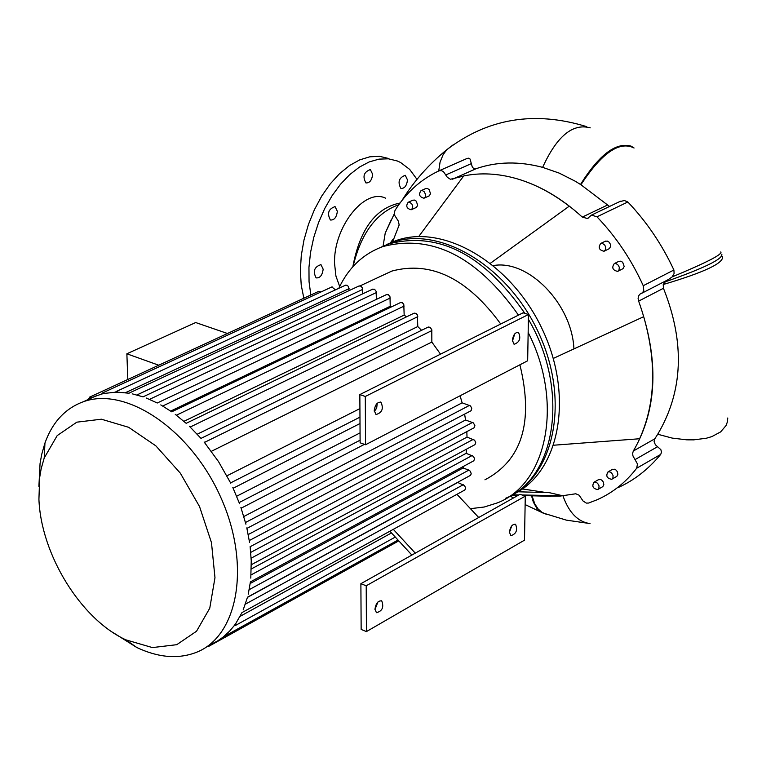 <?xml version="1.0" encoding="UTF-8"?>
<svg xmlns="http://www.w3.org/2000/svg" width="775" height="775" viewBox="0 0 775 775"><rect width="100%" height="100%" fill="white"/><g stroke="black" fill="none" stroke-linecap="round" stroke-linejoin="round"><path stroke-width="1.16" d="M389.883 531.224L411.874 555.055M415.284 553.147L360.888 583.691L366.217 585.793L525.276 496.155L520.035 494.276L415.284 553.147L393.303 529.344M456.979 494.314L478.708 517.506M374.964 609.508L377.929 601.981M374.955 609.179C375.885 603.279 378.152 600.518 381.746 600.916C384.061 607.222 382.288 611.146 376.437 612.686L374.955 609.179M509.427 532.241L511.781 525.808M509.437 532.163C510.308 526.661 512.352 524.036 515.569 524.278C517.826 530.119 516.257 533.927 510.87 535.69L509.437 532.163M525.276 496.155L524.501 540.165L366.43 631.586L366.217 585.793M366.43 631.586L361.15 629.436L360.888 583.691M512.42 341.107L514.765 333.86M512.391 340.322C513.205 334.839 515.23 332.194 518.475 332.397C521.129 338.297 519.667 342.269 514.077 344.294L512.391 340.322M374.325 411.622L376.718 407.766L377.241 403.262M374.248 410.566C375.1 404.666 377.347 401.896 380.99 402.244C383.77 408.638 382.114 412.736 376.011 414.538L374.248 410.566M527.659 360.782L365.538 444.753L360.113 442.806L359.842 394.582L523.086 312.809L528.472 314.505L527.659 360.782M365.538 444.753L365.306 396.48L528.472 314.505M365.306 396.48L359.842 394.582M236.656 496.242L360.055 432.896M127.827 379.488L126.868 353.787L195.688 322.545L227.463 333.492M158.739 365.219L126.868 353.787M318.67 291.381L321.063 291.942M331.845 286.953L335.449 289.869M345.437 285.239L346.997 285.2L348.488 286.566L349.118 290.596M358.98 286.004L360.888 286.14L362.274 287.719L362.7 293.841M372.639 289.182L374.567 289.308L376.127 291.313L376.379 299.382M386.463 294.616L388.411 294.742L389.99 296.757L390.232 306.29L391.385 306.91M400.384 302.618L402.361 302.734L403.775 304.333L404.172 315.096L406.507 316.849M413.976 313.236L415.962 313.342L417.396 314.95L417.773 326.546L421.571 330.315M428.032 327.147L430.048 327.244L431.791 329.714L431.84 342.066L440.529 354.165M460.098 395.773L462.113 402.845L470.367 405.848L471.791 408.144L471.093 410.711L246.925 528.395M464.613 414.131L465.552 420.002L473.409 422.898L474.91 425.707L474.145 427.742L250.141 546.724M466.831 431.636L467.015 437.119L474.6 440.171L475.705 442.612L474.959 444.637L251.333 564.704L251.245 560.79L250.79 578.121M466.579 449.142L466.133 453.336L473.448 456.32L474.562 458.752L473.825 460.767L250.557 581.802M463.479 466.376L463.043 468.003L468.885 470.096L470.454 471.345L471.229 473.845L470.493 475.346L247.69 597.079M457.579 482.408L464.516 485.557L465.62 487.95L464.903 489.945L242.556 612.279M240.899 507.431L245.927 524.22M250.131 546.588L251.245 560.79M247.506 597.196L243.185 609.877M234.147 625.725L235.997 623.139L235.087 625.667L234.147 625.725L229.652 631.083L222.968 637.215L217.494 641.022L209.628 645.003L208.708 646.36L207.419 646.292M86.616 400.249L88.534 399.164L89.59 397.139L91.721 397.885M104.489 393.4L101.651 394.039L102.629 392.906L104.489 393.4L115.388 392.208L116.172 391.54L118.255 392.208L115.388 392.208M132.225 393.836L143.113 396.868M160.783 404.899L171.74 411.816M189.362 426.24L201.209 438.592M232.829 487.504L239.562 503.692M247.458 597.37L457.473 482.622M250.199 583.488L463.043 468.003M251.303 568.966L466.133 453.336M250.742 552.391L467.015 437.119M248.223 534.547L465.552 420.002M243.815 516.518L462.113 402.845M226.949 475.811L359.92 408.599M211.401 451.302L431.84 342.066M197.247 434.203L417.773 326.546M183.917 421.319L404.172 315.096M170.674 411.07L390.232 306.29M186.252 423.382L175.276 414.363M157.277 403.01L146.349 398.059M129.134 393.245L118.255 392.208M101.651 394.039L91.479 397.672M235.997 623.139L242.013 612.521M248.242 594.241L250.403 581.899M249.56 542.393L246.808 527.882M230.776 483.222L218.531 461.619L204.106 441.983M595.946 482.215L593.999 482.224C591.683 486.216 592.914 488.657 597.699 489.567L598.862 488.434L599.046 485.877L597.641 483.338L595.946 482.215M598.252 479.793L600.625 479.531L601.797 480.18L603.192 481.837L603.841 484.549L602.843 486.603L598.126 489.325M409.665 202.265L408.183 202.275C405.616 206.014 406.604 208.514 411.137 209.792L412.629 208.107L412.697 206.014L411.816 203.932L409.665 202.265M412.765 200.231L414.577 200.076L416.262 201.161L417.677 205.249L416.533 207.342L411.477 209.647M616.077 263.568L614.275 263.607C611.523 267.675 612.647 270.272 617.646 271.386L618.993 270.194L619.322 267.433L618.382 265.302L616.077 263.568M618.644 261.417L620.882 261.165L622.693 262.299L624.195 266.493L622.984 268.692L618.092 271.163M602.495 243.437L600.732 243.466C597.961 247.525 599.065 250.122 604.045 251.265L605.653 249.472L605.73 247.312L604.8 245.162L602.495 243.437M605.13 241.316L607.319 241.073L609.131 242.197L610.351 244.183L610.623 246.411L609.402 248.61L604.481 251.052M422.501 190.65L421.019 190.66C418.403 194.418 419.391 196.947 423.964 198.226L425.233 197.112L425.552 194.428L424.196 191.745L422.501 190.65M425.591 188.625L427.412 188.47L429.108 189.555L430.532 193.682L429.369 195.784L424.303 198.08M609.964 471.907L607.997 471.917C605.643 475.927 606.883 478.388 611.717 479.299L612.889 478.156L613.083 475.588L611.669 473.031L609.964 471.907M612.25 469.485L614.643 469.224L615.815 469.873L617.229 471.529L617.878 474.271L616.861 476.334L612.153 479.057M418.742 236.52L463.721 175.935C480.316 172.515 497.802 173.387 516.16 178.531C534.43 183.782 552.11 193.004 569.218 206.189L490.507 263.18M553.815 445.208L639.627 438.747C655.505 403.417 656.851 362.729 643.696 316.684L553.282 358.438M522.04 494.993L562.611 495.738L546.898 496.194M512.633 494.818L518.853 494.934M518.029 491.786L549.301 492.658L562.611 495.738M522.447 488.957L546.385 492.58M463.576 176.119L450.401 179.267L447.301 177.281L443.484 171.682L441.382 170.616L438.97 170.829C420.883 179.393 406.245 192.549 395.076 210.306L394.359 212.583L394.64 215.285L398.311 221.078L399.173 224.973L392.479 242.197M544.04 496.126L559.637 496.145L575.777 493.772L579.09 495.177L583.033 500.97L586.346 503.101L588.564 503.052L596.876 499.856C612.424 493.016 625.687 482.486 636.672 468.245L637.486 464.002L632.942 455.923L632.632 453.268L633.34 451.021C657.529 409.384 659.302 359.416 638.648 301.117L638.106 298.433L638.542 295.982L639.879 294.209L642.649 292.592L643.773 290.48L643.24 285.713C631.441 259.683 616.018 236.724 596.963 216.816L591.509 215.101L587.46 218.511L582.287 217.097C561.478 198.061 539.429 185.206 516.16 178.531M573.926 348.905C572.008 303.965 528.405 259.325 493.472 265.554M390.3 243.088L392.731 239.543L392.615 240.715M666.151 280.705L663.226 284.512L663.448 288.29C685.09 342.608 683.172 391.259 657.713 434.242L654.458 439.357L654.081 441.769L655.427 444.811L660.852 449.645L661.559 452.125L660.697 454.412C648.229 469.437 633.931 480.539 617.82 487.727M619.428 201.733L624.388 200.512L627.837 201.984C646.602 221.718 661.957 244.387 673.901 270L674.105 273.536L672.158 276.898L668.554 279.465L641.962 293.163M466.55 158.701L468.41 158.178L470.047 159.02L472.372 167.303L474.038 168.679L476.267 168.64C496.862 161.558 518.988 161.132 542.645 167.361L559.201 173.106L575.292 181.243L580.921 184.741L609.547 206.46M476.131 168.679L452.522 179.19L476.131 168.679M383.073 246.198L385.223 233.13L391.511 219.257M352.838 266.765C359.9 229.197 375.633 207.952 400.026 203.031M339.673 286.488L335.933 276.084L334.567 263.577C333.221 227.395 364.579 187.686 385.611 198.187M721.806 254.19C723.22 258.869 704.146 268.169 664.592 282.071M632.109 146.601C617.084 141.738 599.947 154.409 580.717 184.605M546.046 514.164L540.96 511.887L537.249 508.371L534.285 503.517L531.776 495.797M514.6 493.675C559.899 471.132 573.917 395.899 542.442 329.608C511.519 263.064 443.416 223.19 395.744 240.705L387.461 244.193M505.358 498.393C553.214 479.124 570.555 403.756 539.797 335.449C509.669 266.9 439.948 224.798 391.346 242.711L381.097 247.225M507.17 497.802C557.08 475.22 568.976 387.771 528.385 319.261M524.888 313.371C483.745 254.326 438.359 231.173 388.74 243.902L379.769 247.748M470.435 508.681L484.239 507.015L497.259 502.927C547.402 484.055 563.851 401.993 528.153 332.465M518.465 315.125C477.284 256.728 432.101 233.876 382.927 246.557C363.213 253.783 348.508 267.695 338.811 288.31M484.947 479.812C522.137 460.205 533.791 421.862 519.899 364.793M500.728 324.008C467.267 278.283 430.968 260.642 391.85 271.076L381.978 275.677M112.472 632.187L136.846 647.532C158.362 657.655 178.124 659.292 196.123 652.443C238.497 636.323 251.139 564.423 220.691 497.182C190.805 429.738 126.344 386.173 83.574 401.653C65.41 408.231 52.535 422.017 44.96 443L41.705 454.392L40.058 463.528L38.895 486.39M38.924 499.294C40.998 554.454 80.813 619.157 125.899 639.859L152.413 647.58L176.739 644.693L196.54 631.228L209.763 608.201L214.975 577.695L211.478 542.645L199.543 506.579L180.333 473.176L155.852 445.848L128.621 427.296L101.399 419.207L76.841 422.162L57.205 435.589L44.204 458.015L41.152 468.798L39.67 477.487L38.924 499.294M303.848 298.22L301.223 285.093L300.351 270.707L301.281 255.508L303.994 239.959L308.402 224.556L314.379 209.773L321.722 196.094L330.208 183.917L339.566 173.639L349.506 165.55L359.707 159.882L369.859 156.792L379.653 156.347L388.808 158.526M372.659 174.307C371.903 180.265 369.646 183.132 365.907 182.91C362.361 176.429 363.843 171.982 370.363 169.58L372.659 174.307M407.495 179.945C406.73 185.806 404.531 188.635 400.898 188.441C397.459 182.086 398.922 177.708 405.277 175.295L407.495 179.945M323.156 269.177C322.361 275.29 320.017 278.196 316.113 277.896C312.693 271.24 314.311 266.823 320.966 264.643L323.156 269.177M337.348 211.304C336.573 217.368 334.257 220.265 330.412 220.003C326.866 213.387 328.426 208.93 335.071 206.625L337.348 211.304M416.998 179.374L409.665 169.396L400.617 162.517L397.275 160.968L388.449 158.817L379.014 159.127L369.229 161.917L359.368 167.129L349.709 174.627L340.535 184.218L332.117 195.649L324.715 208.572L318.535 222.638L313.759 237.412L310.533 252.476L308.954 267.385L309.051 281.693L310.823 295.004M239.146 502.568L360.094 440.2M223.403 636.866L398.021 540.049M240.095 616.357L391.472 532.948M245.384 604.161L463.285 484.714M249.201 589.659L468.885 470.096M251.042 574.924L472.217 455.487M251.139 558.184L473.351 439.328M249.279 540.543L472.547 422.423M245.481 522.495L469.505 405.373M230.611 482.893L359.968 417.153M374.267 409.888L376.262 408.88M204.464 442.418L431.888 330.576M190.195 427.035L417.802 316.665M176.4 415.216L404.182 306.038M162.702 406.003L390.222 298.036M149.527 399.348L376.359 292.582M136.913 394.959L362.671 289.404M125.414 392.712L349.099 288.629M660.697 454.412L636.672 468.245M657.646 446.652L635.122 459.546M654.759 438.834L633.34 451.021M663.448 288.29L638.648 301.117M673.901 270L643.24 285.713M627.837 201.984L596.963 216.816M607.145 205.21L582.287 217.097M445.848 174.917L471.365 163.622M467.054 158.458L439.096 170.771M532.018 495.797L534.808 503.905L538.073 508.923L542.132 512.469L546.801 514.435M562.96 495.845C568.908 512.643 577.927 521.885 590.017 523.58L566.283 520.122L542.597 512.876M531.543 495.787L533.307 502.016L536.736 508.177L540.34 511.626L545.087 513.806M398.805 204.716C376.233 212.796 360.976 233.411 353.042 266.542M438.737 170.936L440.055 162.198L443.126 154.671L446.778 149.73L453.142 144.828M657.713 434.242L672.225 438.098L686.766 439.832L693.722 439.861L706.374 438.224L711.857 436.606L720.643 431.898L726.059 425.543L727.386 421.891L727.764 417.996M663.226 284.512C704.378 272.316 724.131 262.987 722.484 256.515M672.158 276.898C706.49 262.618 722.717 254.287 720.827 251.904M580.921 184.741C601.778 152.917 619.496 140.672 634.076 148.006M580.504 184.469C599.395 154.332 616.425 141.612 631.586 146.301M542.645 167.361C556.818 136.245 572.677 123.08 590.221 127.846M381.746 600.916L381.164 600.683M518.475 332.397L517.991 332.243M380.99 402.244L380.389 402.041M208.988 646.205L398.786 540.882M235.377 625.502L395.279 537.075M241.161 508.187L364.444 444.366M233.168 488.25L360.007 423.528M201.025 438.379L428.323 327.002M186.174 423.315L414.257 313.1M171.866 411.757L400.665 302.483M157.625 402.826L386.735 294.49M143.569 396.606L372.901 289.056M129.774 392.799L359.242 285.878M116.172 391.54L345.689 285.123M102.629 392.906L332.097 286.837M89.59 397.139L318.922 291.264M598.678 479.551L593.999 482.224M413.094 200.076L408.183 202.275M619.089 261.204L614.275 263.607M605.566 241.102L600.732 243.466M425.93 188.48L421.019 190.66M612.676 469.243L607.997 471.917M511.829 495.273L517.971 495.428M523.677 495.583L550.899 496.3M620.513 201.209L591.509 215.101M588.118 218.201L587.46 218.511M476.267 168.64L452.639 179.151M467.393 158.323L439.299 170.694M510.347 496.107L513.418 497.986M525.13 504.583L541.996 512.546M586.588 126.625C534.508 110.631 487.901 118.333 446.778 149.73C428.895 164.222 413.957 181.137 401.963 200.483M394.349 213.706L385.223 233.13M395.744 240.705L391.346 242.711M388.74 243.902L382.927 246.557M391.85 271.076L360.172 285.839M97.166 395.376L83.574 401.653M125.899 639.859L136.846 647.532M44.204 458.015L44.96 443M369.878 169.444L370.363 169.58M320.433 264.469L320.966 264.643M334.558 206.47L335.071 206.625"/></g></svg>
